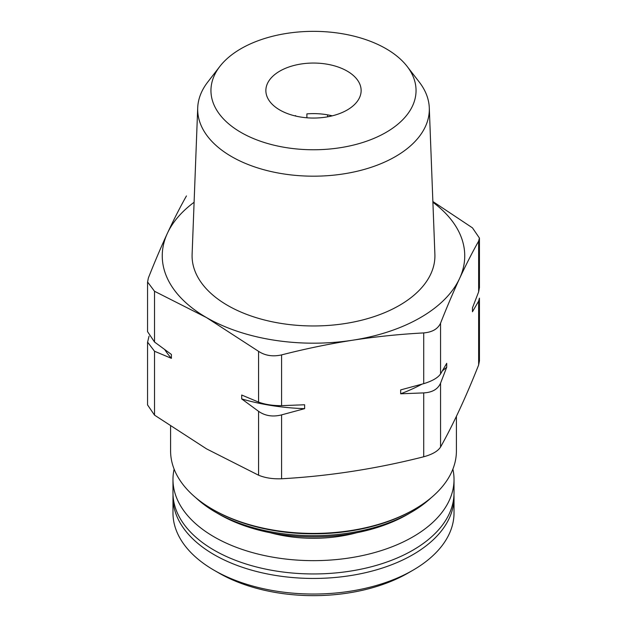<?xml version="1.0" encoding="UTF-8"?>
<svg xmlns="http://www.w3.org/2000/svg" width="627" height="627" viewBox="0 0 627 627"><rect width="100%" height="100%" fill="white"/><g stroke="black" fill="none" stroke-linecap="round" stroke-linejoin="round"><path stroke-width="0.94" d="M279.814 109.999A47.636 27.502 0 0 0 331.73 115.964A47.636 27.502 0 0 0 361.136 90.554A47.636 27.502 0 0 0 313.5 63.053A47.636 27.502 0 0 0 265.864 90.554A47.636 27.502 0 0 0 279.814 109.999M332.255 115.838A47.636 27.502 0 0 0 306.885 113.887L306.885 117.79M295.638 116.05L295.638 115.627A47.636 27.502 0 0 0 294.745 115.838M479.404 287.722L478.636 291.892L472.46 307.865L472.46 311.752L478.636 301.125L479.404 298.17M432.873 201.518L472.468 227.86L479.412 238.033L478.636 241.144C472.288 252.407 465.939 264.845 459.591 278.459C453.243 292.198 446.902 307.112 440.554 323.195C437.889 328.94 432.277 332.185 423.711 332.921C400.018 334.175 376.333 336.605 352.648 340.21C328.956 343.933 305.271 348.831 281.578 354.906C272.831 356.849 265.166 355.666 258.575 351.347L206.549 317.607L154.532 291.281L147.588 282.009L148.364 277.996C154.712 261.914 161.061 246.999 167.409 233.26C173.757 219.646 180.098 207.208 186.446 195.938M446.73 367.203L446.73 363.315L440.554 373.951C437.881 377.807 432.262 381.044 423.711 383.669L400.661 389.908L400.661 393.795L423.711 392.902C432.262 392.439 437.881 389.195 440.554 383.175L446.73 367.203A159.211 91.918 180 0 1 442.435 370.8M304.628 408.655L304.628 404.768L281.578 405.661C272.839 405.708 265.166 404.525 258.575 402.103L241.701 395.034L241.701 398.921L258.575 411.328C265.166 415.913 272.839 417.104 281.578 414.886L304.628 408.655A159.211 91.918 180 0 1 241.701 398.921M149.038 336.19L147.596 342.146L154.532 351.261L171.398 358.33L171.398 354.443L154.532 342.028L147.596 331.699M147.588 404.964L154.532 415.137L206.549 448.877L258.575 475.211C265.166 477.923 272.831 479.106 281.578 478.769C328.956 476.128 376.333 468.8 423.711 456.777C432.277 454.442 437.889 451.205 440.554 447.059C453.243 424.401 465.939 397.048 478.636 365L479.412 360.987M173.028 495.071A140.526 81.134 0 0 0 172.974 497.313L172.974 512.902A140.526 81.134 0 0 0 214.128 570.272L218.894 573.023A133.794 77.246 0 0 0 408.106 573.023L412.872 570.272A140.526 81.134 0 0 0 454.026 512.902L454.026 497.313A140.526 81.134 0 0 0 453.972 495.071M218.894 573.023L214.128 570.272A140.526 81.134 0 0 0 412.872 570.272M172.974 497.313A140.526 81.134 0 0 0 214.128 554.683A140.526 81.134 0 0 0 367.281 572.271A140.526 81.134 0 0 0 454.026 497.313M174.126 469.145A140.526 81.134 0 0 0 172.974 479.514L172.974 492.822A140.526 81.134 0 0 0 214.128 550.192A140.526 81.134 0 0 0 367.281 567.78A140.526 81.134 0 0 0 454.026 492.822L454.026 479.514A140.526 81.134 0 0 0 452.874 469.145M172.974 479.514A140.526 81.134 0 0 0 214.128 536.884A140.526 81.134 0 0 0 367.281 554.472A140.526 81.134 0 0 0 454.026 479.514M195.906 497.799A138.144 79.762 0 0 0 215.813 512.337L219.387 514.399A133.096 76.839 0 0 0 407.613 514.399L411.187 512.337A138.144 79.762 0 0 0 431.094 497.799M219.387 514.399L215.813 512.337A138.144 79.762 0 0 0 411.187 512.337M170.591 426.289L170.591 450.907A142.909 82.505 0 0 0 212.443 509.249L213.635 509.939A141.224 81.534 0 0 0 413.365 509.939L414.557 509.249A142.909 82.505 0 0 0 456.409 450.907L456.409 416.304M213.635 509.939L212.443 509.249A142.909 82.505 0 0 0 414.557 509.249M240.987 132.422A102.546 59.204 0 0 0 371.654 139.319A102.546 59.204 0 0 0 407.111 66.384A102.546 59.204 0 0 0 313.5 31.35A102.546 59.204 0 0 0 219.889 66.384A102.546 59.204 0 0 0 240.987 132.422M219.889 66.384L207.772 82.019A115.815 66.87 0 0 0 197.709 107.844A115.815 66.87 0 0 0 231.606 156.601A115.815 66.87 0 0 0 358.997 170.81A115.815 66.87 0 0 0 429.291 107.844A115.815 66.87 0 0 0 419.228 82.019L407.111 66.384M197.709 107.844L192.113 254.311A121.419 70.099 0 0 0 227.64 305.427A121.419 70.099 0 0 0 361.199 320.326A121.419 70.099 0 0 0 434.887 254.311L429.291 107.844M194.104 202.262A151.248 87.325 0 0 0 167.409 233.26A151.248 87.325 0 0 0 206.549 317.607A151.248 87.325 0 0 0 352.648 340.21A151.248 87.325 0 0 0 459.591 278.459A151.248 87.325 0 0 0 432.896 202.262M171.398 358.33A159.211 91.918 180 0 1 164.768 349.67M421.924 384.186A159.211 91.918 180 0 1 400.661 393.795M327.631 114.851L327.631 116.818M478.636 291.892L478.636 241.144M440.554 373.951L440.554 323.195M423.711 383.669L423.711 332.921M281.578 405.661L281.578 354.906M258.575 402.103L258.575 351.347M154.532 342.028L154.532 291.281M270.284 532.738A101.825 58.789 0 0 0 356.716 532.738M478.636 365L478.636 301.125M423.711 456.777L423.711 392.902M440.554 447.059L440.554 383.175M258.575 475.211L258.575 411.328M281.578 478.769L281.578 414.886M154.532 415.137L154.532 351.261M479.443 287.722L479.443 238.033M147.557 331.699L147.557 282.009M479.443 360.987L479.443 298.17M147.557 404.964L147.557 342.146"/></g></svg>

